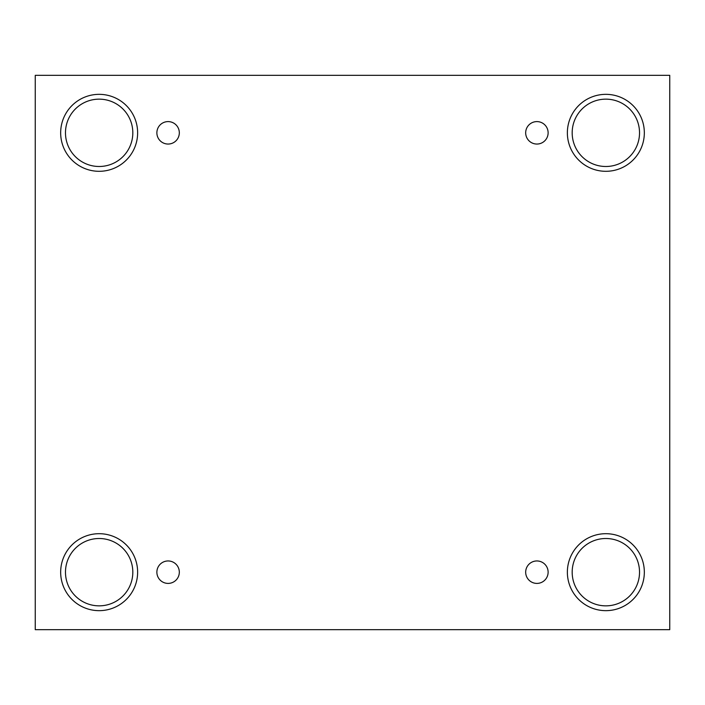 <?xml version="1.0" encoding="UTF-8"?>
<svg xmlns="http://www.w3.org/2000/svg" width="705" height="705" viewBox="0 0 705 705"><rect width="100%" height="100%" fill="white"/><g stroke="black" fill="none" stroke-linecap="round" stroke-linejoin="round"><path stroke-width="1.06" d="M669.75 75.338L35.25 75.338L35.25 629.662L669.75 629.662L669.75 75.338M168.098 583.405A11.227 11.227 0 0 1 158.378 566.564A11.227 11.227 0 0 1 177.819 566.564A11.227 11.227 0 0 1 168.098 583.405M536.902 583.405A11.227 11.227 0 0 1 527.181 566.564A11.227 11.227 0 0 1 546.622 566.564A11.227 11.227 0 0 1 536.902 583.405M536.902 144.049A11.227 11.227 0 0 1 527.181 127.208A11.227 11.227 0 0 1 546.622 127.208A11.227 11.227 0 0 1 536.902 144.049M168.098 144.049A11.227 11.227 0 0 1 158.378 127.208A11.227 11.227 0 0 1 177.819 127.208A11.227 11.227 0 0 1 168.098 144.049M605.851 610.662A38.484 38.484 0 0 1 572.522 552.94A38.484 38.484 0 0 1 639.179 552.94A38.484 38.484 0 0 1 605.851 610.662M99.149 610.662A38.484 38.484 0 0 1 65.821 552.94A38.484 38.484 0 0 1 132.478 552.94A38.484 38.484 0 0 1 99.149 610.662M99.149 171.306A38.484 38.484 0 0 1 65.821 113.584A38.484 38.484 0 0 1 132.478 113.584A38.484 38.484 0 0 1 99.149 171.306M605.851 171.306A38.484 38.484 0 0 1 572.522 113.584A38.484 38.484 0 0 1 639.179 113.584A38.484 38.484 0 0 1 605.851 171.306M572.178 132.822A33.673 33.673 0 0 1 622.691 103.661A33.673 33.673 0 0 1 622.691 161.983A33.673 33.673 0 0 1 572.178 132.822M65.477 132.822A33.673 33.673 0 0 1 115.981 103.661A33.673 33.673 0 0 1 115.981 161.983A33.673 33.673 0 0 1 65.477 132.822M65.477 572.178A33.673 33.673 0 0 1 115.981 543.017A33.673 33.673 0 0 1 115.981 601.339A33.673 33.673 0 0 1 65.477 572.178M572.178 572.178A33.673 33.673 0 0 1 622.691 543.017A33.673 33.673 0 0 1 622.691 601.339A33.673 33.673 0 0 1 572.178 572.178"/></g></svg>
